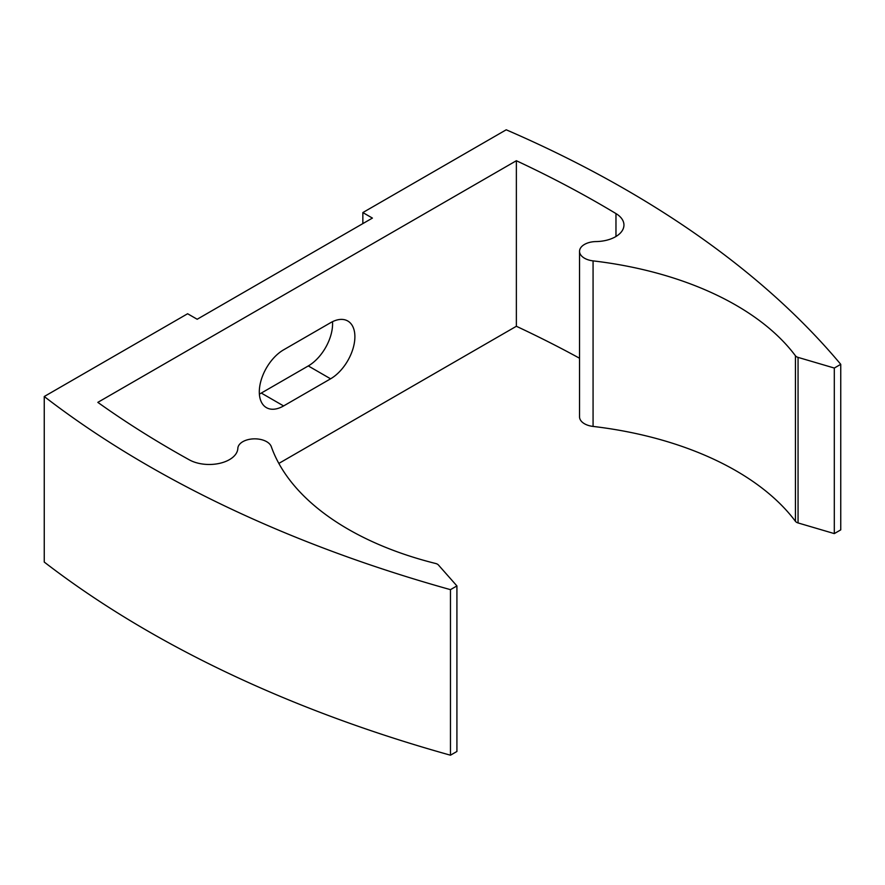 <?xml version="1.0" encoding="UTF-8"?>
<svg xmlns="http://www.w3.org/2000/svg" width="885" height="885" viewBox="0 0 885 885"><rect width="100%" height="100%" fill="white"/><g stroke="black" fill="none" stroke-linecap="round" stroke-linejoin="round"><path stroke-width="1.33" d="M362.85 223.606L362.85 212.566L506.22 129.796A1111.682 641.824 0 0 1 840.75 364.321L840.75 529.872L834.301 533.6L798.06 522.935A5.631 3.252 0 0 1 795.438 521.32A281.607 162.586 180 0 0 593.072 426.426A16.892 9.757 0 0 1 579.542 416.868L579.542 251.318A16.892 9.757 0 0 0 593.072 260.876A281.607 162.586 180 0 1 795.438 355.77A5.631 3.252 0 0 0 798.06 357.385L834.301 368.049L834.301 533.6M330.592 322.704L283.598 349.841A34.36 19.835 120 0 0 261.152 380.119A34.36 19.835 120 0 0 266.418 407.642A34.36 19.835 120 0 0 283.598 405.938L330.592 378.813A34.36 19.835 120 0 0 353.038 348.535A34.36 19.835 120 0 0 347.772 321.001A34.36 19.835 120 0 0 330.592 322.704M278.841 463.419L516.364 326.277A1075.64 621.016 180 0 1 579.542 358.237M362.85 212.566L372.408 218.086L197.178 319.253L187.62 313.744L44.25 396.513A1111.682 641.824 180 0 0 450.465 589.653L456.914 585.925L438.44 565.006A5.631 3.252 180 0 0 435.652 563.491A281.607 162.586 0 0 1 271.297 446.648A16.892 9.757 180 0 0 253.254 438.883A16.892 9.757 180 0 0 237.844 448.352A28.652 16.538 0 0 1 220.122 463.231A28.652 16.538 0 0 1 189.379 459.879A1075.64 621.016 0 0 1 97.826 402.365L516.364 160.727L516.364 326.277M516.364 160.727A1075.64 621.016 180 0 1 615.971 213.584A28.652 16.538 180 0 1 623.947 225.033A28.652 16.538 180 0 1 596.014 241.572A16.892 9.757 0 0 0 579.542 251.318M834.301 368.049L840.75 364.321M44.25 396.513L44.25 562.063A1111.682 641.824 180 0 0 450.465 755.204L456.914 751.476L456.914 585.925M450.465 589.653L450.465 755.204M332.506 321.686A34.36 19.835 -60 0 1 308.29 365.936L261.296 393.062A34.36 19.835 -60 0 1 259.382 394.079M615.971 213.584L615.971 236.483M593.072 260.876L593.072 426.426M795.438 355.77L795.438 521.32M798.06 357.385L798.06 522.935M330.592 378.813L308.29 365.936M283.598 405.938L261.296 393.062"/></g></svg>
